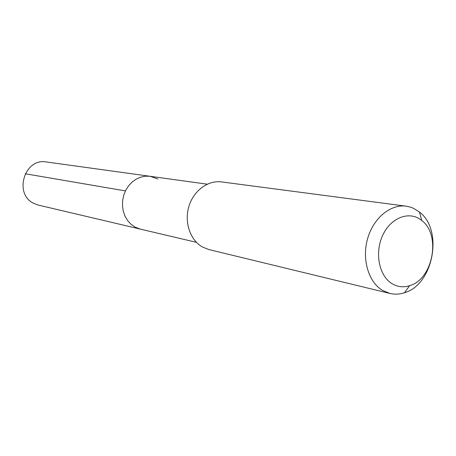 <?xml version="1.0" encoding="UTF-8"?>
<svg xmlns="http://www.w3.org/2000/svg" width="456" height="456" viewBox="0 0 456 456"><rect width="100%" height="100%" fill="white"/><g stroke="black" fill="none" stroke-linecap="round" stroke-linejoin="round"><path stroke-width="0.68" d="M207.229 184.178L46.318 161.965C24.595 157.719 13.458 193.868 33.658 203.33L38.287 205.08L140.288 229.106L134.925 227.031L130.992 224.249L127.657 220.601L125.058 216.23L123.308 211.316L122.487 206.049L122.624 200.651L123.718 195.345L125.725 190.346L128.558 185.86L132.103 182.069L136.207 179.122L140.704 177.133L145.407 176.181L150.127 176.295L157.924 179.02M150.127 176.295L145.407 176.181L140.704 177.133L136.207 179.122L132.103 182.069L128.558 185.86L125.725 190.346L123.718 195.345L122.624 200.651L122.487 206.049L123.308 211.316L125.058 216.23L127.657 220.601L130.992 224.249L134.925 227.031L140.288 229.106L196.393 242.318M406.131 206.175L221.474 181.915C207.902 180.035 193.418 190.825 188.83 206.653C184.138 222.448 190.272 240.261 202.481 247.032L208.871 249.557L389.874 293.442L382.516 290.392C368.494 282.082 361.716 259.247 367.582 238.733C373.322 218.167 390.484 203.98 406.131 206.175L410.326 207.092L413.546 208.329L419.452 212.051C443.648 229.949 433.434 284.772 404.415 292.758C399.519 294.348 394.674 294.576 389.874 293.442M392.063 283.695C379.278 276.091 374.553 253.536 382.367 236.071C389.994 218.481 407.846 210.837 420.079 219.279L421.772 220.533C441.322 234.857 433.029 279.357 409.63 285.678C403.435 287.622 397.581 286.961 392.063 283.695M25.211 173.747L125.44 190.921M421.772 220.533L419.452 212.051M409.63 285.678L404.415 292.758"/></g></svg>

